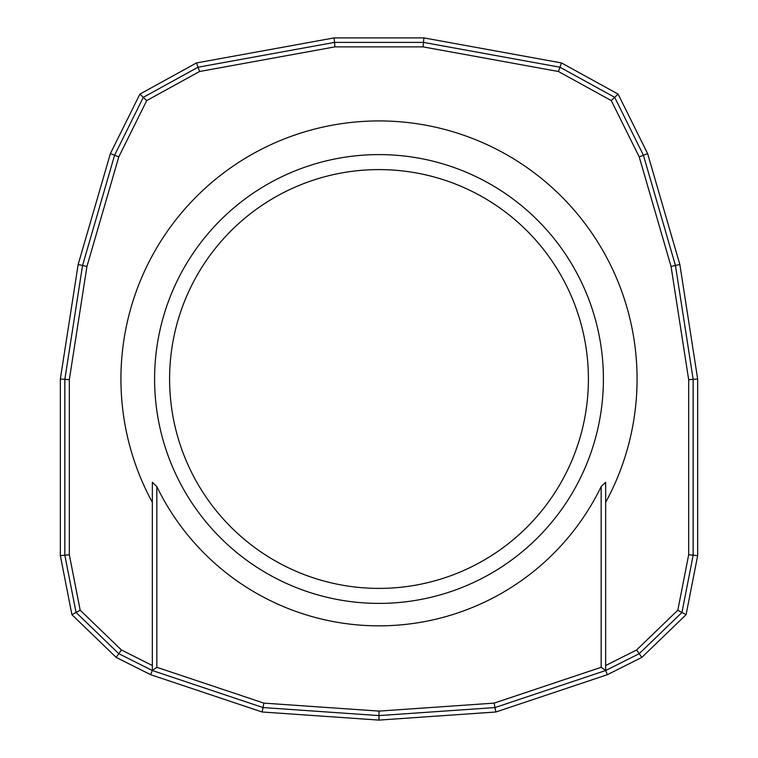 <?xml version="1.0" encoding="UTF-8"?>
<svg xmlns="http://www.w3.org/2000/svg" width="758" height="758" viewBox="0 0 758 758"><rect width="100%" height="100%" fill="white"/><g stroke="black" fill="none" stroke-linecap="round" stroke-linejoin="round"><path stroke-width="1.14" d="M152.349 502.393A258.061 258.061 0 0 1 379 120.929A258.061 258.061 0 0 1 605.651 502.393M154.594 378.991A224.406 224.406 0 0 1 379 154.594A224.406 224.406 0 0 1 603.406 378.991A224.406 224.406 0 0 1 379 603.396A224.406 224.406 0 0 1 154.594 378.991M169.593 378.991A209.407 209.407 0 0 1 379 169.593A209.407 209.407 0 0 1 588.407 378.991A209.407 209.407 0 0 1 379 588.398A209.407 209.407 0 0 1 169.593 378.991M262.116 711.989L150.624 674.686L116.163 657.394L71.925 614.71L60.346 555.642L60.346 378.991L78.159 264.495L110.384 153.599L139.927 94.077L196.521 62.933L334.117 37.9L423.883 37.9L561.479 62.933L618.073 94.077L647.616 153.599L679.841 264.495L697.654 378.991L697.654 555.642L686.075 614.71L641.837 657.394L607.376 674.686L495.884 711.989L379 720.1L262.116 711.989L262.998 707.555L152.349 670.527L150.624 674.686M379 720.1L379 715.599L262.998 707.555L263.879 703.121L156.84 667.305L152.349 670.527L118.788 653.69L76.056 612.464L64.837 555.207L64.837 379.341L82.556 265.471L114.581 155.238L143.319 97.327L198.046 67.216L334.524 42.391L423.476 42.391L559.954 67.216L614.681 97.327L643.419 155.238L675.444 265.471L693.163 379.341L693.163 555.207L681.944 612.464L639.212 653.69L605.651 670.527L495.002 707.555L494.121 703.121L601.16 667.305L605.651 670.527L607.376 674.686M495.884 711.989L495.002 707.555L379 715.599L379 711.099L494.121 703.121M641.837 657.394L636.587 649.985L605.651 665.515M686.075 614.71L677.813 610.209L636.587 649.985M697.654 555.642L688.681 554.771L677.813 610.209M697.654 378.991L688.681 379.692L688.681 554.771M679.841 264.495L671.057 266.437L688.681 379.692M647.616 153.599L639.212 156.878L671.057 266.437M618.073 94.077L611.289 100.587L639.212 156.878M561.479 62.933L558.438 71.498L611.289 100.587M423.883 37.9L423.068 46.873L558.438 71.498M334.117 37.9L334.932 46.873L423.068 46.873M196.521 62.933L199.562 71.498L334.932 46.873M139.927 94.077L146.711 100.587L199.562 71.498M110.384 153.599L118.788 156.878L146.711 100.587M78.159 264.495L86.943 266.437L118.788 156.878M60.346 378.991L69.319 379.692L86.943 266.437M60.346 555.642L69.319 554.771L69.319 379.692M71.925 614.71L80.187 610.209L69.319 554.771M116.163 657.394L121.413 649.985L80.187 610.209M152.349 665.515L121.413 649.985M152.349 670.527L152.349 482.315L156.84 486.589A246.843 246.843 0 0 0 601.16 486.589L605.651 482.315L605.651 670.527M156.84 667.305L156.84 486.589M263.879 703.121L379 711.099M601.16 667.305L601.16 486.589"/></g></svg>
